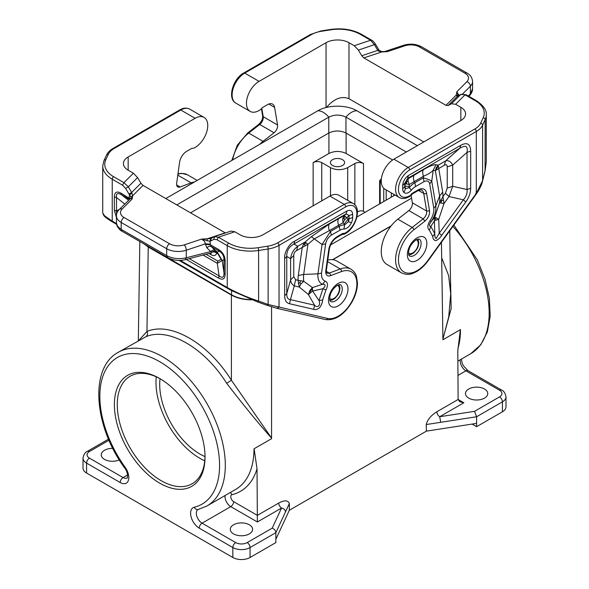 <?xml version="1.0" encoding="UTF-8"?>
<svg xmlns="http://www.w3.org/2000/svg" width="589" height="589" viewBox="0 0 589 589"><rect width="100%" height="100%" fill="white"/><g stroke="black" fill="none" stroke-linecap="round" stroke-linejoin="round"><path stroke-width="0.88" d="M441.441 242.3L442.913 339.757L460.48 329.612A88.718 51.221 60 0 1 457.911 348.659M450.452 276.727L451.152 308.57L442.906 339.124L443.222 339.573M354.873 204.847L354.873 163.499C357.737 162.144 360.608 162.144 363.472 163.499L346.118 153.479L346.118 133.114M357.464 211.937C359.746 210.663 361.749 210.472 363.472 211.355L365.106 212.298M354.873 163.499L347.694 167.637C341.966 170.346 336.231 170.346 330.495 167.637L321.741 162.586C318.877 161.231 316.013 161.231 313.142 162.586L328.92 153.479C334.655 150.769 340.383 150.769 346.118 153.479M342.54 165.487A7.097 4.101 180 0 1 334.802 166.37A7.097 4.101 180 0 1 330.422 162.586A7.097 4.101 180 0 1 332.498 159.693A7.097 4.101 180 0 1 340.236 158.802A7.097 4.101 180 0 1 344.617 162.586A7.097 4.101 180 0 1 342.54 165.487M502.424 411.785L502.424 401.853A12.17 7.024 180 0 0 505.988 396.883L505.988 406.815A12.17 7.024 180 0 1 502.424 411.785L476.611 426.686L476.611 416.754L474.513 411.343L499.553 396.883A8.113 4.683 180 0 0 499.553 390.257L465.928 370.842L457.947 375.451M271.558 306.825L271.558 438.054C259.72 424.941 244.766 406.704 226.691 383.336L231.403 380.236L271.558 438.054L271.242 438.871L253.992 448.833A88.718 51.221 60 0 1 235.615 489.444L206.938 506.003A88.718 51.221 -120 0 0 206.938 403.561A88.718 51.221 -120 0 0 118.22 352.332C89.013 367.941 94.026 426.657 124.743 468.056C128.763 473.151 127.327 479.24 127.128 477.959A8.113 4.683 60 0 1 123.072 477.561L89.447 458.146A4.057 2.341 120 0 0 86.576 463.116L86.576 473.048L232.839 557.496A12.17 7.024 0 0 0 250.045 557.496L275.858 542.587L275.858 539.281L289.317 510.28L289.354 503.573L285.474 511.937C285.238 509.89 283.935 508.587 281.557 508.02C279.827 506.827 278.869 505.185 278.685 503.08C284.487 500.002 288.043 500.164 289.354 503.573M205.009 456.593A56.78 32.785 60 0 1 159.707 384.462A56.78 32.785 60 0 1 160.039 378.705M251.4 299.602C243.699 299.499 237.087 297.894 231.551 294.802L145.535 244.803M391.229 225.786L332.557 259.661M252.026 299.845C244.03 299.853 237.153 298.255 231.403 295.052L148.237 247.034L144.025 243.927M332.8 259.69L390.993 226.095M205.024 456.983A64.083 36.997 -120 0 0 159.707 378.499A64.083 36.997 -120 0 0 114.391 404.665A64.083 36.997 -120 0 0 159.707 483.149A64.083 36.997 -120 0 0 205.024 456.983M160.429 378.926A62.051 35.826 -120 0 0 130.117 376.253A62.051 35.826 -120 0 0 117.263 404.665A62.051 35.826 -120 0 0 144.349 467.114A62.051 35.826 -120 0 0 192.169 483.738A62.051 35.826 -120 0 0 205.016 456.151M148.237 247.034L146.956 331.482L138.783 340.464M468.726 398.127A11.154 6.442 180 0 1 465.457 393.57A11.154 6.442 180 0 1 472.96 387.488A11.154 6.442 180 0 1 484.497 389.02A11.154 6.442 180 0 1 487.766 393.57A11.154 6.442 180 0 1 480.882 399.519A11.154 6.442 180 0 1 468.726 398.127M426.245 424.544L440.727 422.306L439.681 416.732C437.951 415.539 436.994 413.89 436.81 411.792C431.015 415.407 427.489 419.655 426.245 424.544L426.384 431.148L289.317 510.28M476.611 423.373L426.384 431.148M458.124 399.452L459.81 401.794L463.86 402.766L458.124 399.452L457.8 350.808L460.362 329.685A4.057 2.341 180 0 1 460.48 329.612M442.913 339.757L460.362 329.685M271.558 438.054L271.558 438.687L254.109 448.766A4.057 2.341 0 0 0 253.992 448.833M235.71 542.587A4.057 2.341 120 0 0 232.839 547.556L199.215 528.142A4.057 2.341 -60 0 1 202.079 523.172L235.71 542.587A8.113 4.683 0 0 0 247.181 542.587L272.221 528.134L281.557 508.02L257.371 521.979L257.025 468.792L254.109 448.766M442.906 339.124L448.722 316.919L450.71 293.742L448.627 275.564L442.044 258.63M112.816 448.398A11.154 6.442 0 0 0 104.503 450.283A11.154 6.442 0 0 0 101.234 454.833A11.154 6.442 0 0 0 107.515 460.627A11.154 6.442 0 0 0 119.287 459.891M108.987 440.241L89.447 451.52A4.057 2.341 -120 0 0 87.415 451.321C85.214 452.124 83.741 454.399 83.012 458.146L83.012 468.078A12.17 7.024 0 0 0 86.576 473.048M275.858 539.281L275.858 532.655C275.637 530.579 274.43 529.069 272.221 528.134M233.553 524.792A11.154 6.442 0 0 0 230.903 527.236A11.154 6.442 0 0 0 230.292 529.342A11.154 6.442 0 0 0 237.176 535.291A11.154 6.442 0 0 0 249.331 533.899A11.154 6.442 0 0 0 252.6 529.342A11.154 6.442 0 0 0 245.709 523.393A11.154 6.442 0 0 0 233.553 524.792M231.403 295.052L231.403 380.236C208.263 343.115 170.457 321.285 146.956 331.482C147.876 333.749 147.537 335.494 145.939 336.709C168.417 326.954 204.567 347.827 226.691 383.336M145.939 336.709L118.22 352.332M156.254 376.82A62.051 35.826 -120 0 0 155.982 382.313A62.051 35.826 -120 0 0 204.751 460.819M190.541 212.835L328.772 133.033L328.795 117.145L176.796 204.906M328.772 133.033C334.508 130.316 340.243 130.316 345.979 133.033L392.642 159.972M395.02 195.033L356.934 217.017M165.796 198.552L317.802 110.791C328.183 104.651 346.568 104.651 356.949 110.791L417.329 145.652M356.949 110.791A16.227 9.365 120 0 0 345.957 117.145L406.329 151.999M411.571 198.176L330.584 244.936M345.979 133.033L345.957 117.145C340.236 114.421 334.515 114.421 328.795 117.145A16.227 9.365 60 0 0 317.802 110.791M458.964 95.396L456.85 91.729L458.154 95.955L456.284 95.035L456.998 96.419L460.951 94.328L451.417 103.782L448.089 105.571L445.983 105.328L363.84 57.906L361.742 55.727L358.414 50.087L354.217 45.721L348.99 42.71A16.227 9.365 -0 0 0 326.048 42.71L259.079 81.37A17.847 10.3 -60 0 0 247.424 97.097A17.847 10.3 -60 0 0 250.156 111.395A17.847 10.3 -60 0 0 259.955 109.974A6.081 3.512 120 0 0 261.899 108.133A2.025 1.171 -60 0 1 262.642 107.463L267.546 104.628A10.138 5.853 -60 0 1 272.619 104.128A10.138 5.853 -60 0 1 274.607 107.397L277.552 124.986A6.081 3.512 120 0 1 274.062 132.753L263.055 141.353A28.39 16.389 120 0 0 259.675 144.349M177.79 175.147L191.153 182.862A28.39 16.389 -60 0 1 194.532 181.957M191.153 182.862L180.146 186.978A6.081 3.512 120 0 1 177.849 186.927A6.081 3.512 120 0 1 176.656 183.238L179.601 162.247A10.138 5.853 -60 0 1 186.661 151.329L191.565 148.502A2.025 1.171 -60 0 1 192.308 148.31A6.081 3.512 -60 0 0 194.26 147.905A17.847 10.3 120 0 0 206.614 132.267A17.847 10.3 120 0 0 204.052 117.41A17.847 10.3 120 0 0 195.128 118.293L128.159 156.954A16.227 9.365 180 0 0 123.41 163.58A16.227 9.365 180 0 0 128.159 170.199L133.386 173.218L137.583 177.583L140.911 183.216L143.017 185.402L132.716 195.695L131.656 192.47L128.984 194.061L125.656 188.421L128.328 186.838L137.583 177.583M277.147 308.371L266.92 305.264L268.128 304.484L327.543 318.443A2.025 1.627 -77 0 1 325.651 319.591L277.147 308.371M276.778 308.231L279.039 307.222L279.039 245.363A2.025 1.171 -120 0 0 277.603 242.874L344.256 204.39A17.847 10.3 120 0 1 353.179 203.507C362.382 208.278 355.336 229.342 344.388 234.113A2.025 1.252 -116.5 0 0 344.918 233.126A15.815 9.13 120 0 0 356.868 213.785A15.815 9.13 120 0 0 345.691 206.879A2.025 1.171 -120 0 0 344.256 204.39L329.921 196.115L262.952 234.775A16.227 9.365 0 0 1 240.01 234.775L234.783 231.764L231.028 231.087L214.963 236.439M345.691 206.879L279.039 245.363A24.333 14.048 180 0 1 268.128 249L268.128 304.484L258.593 301.075L257.386 301.855L231.492 290.568L227.671 288.455L227.251 287.528C237.095 292.969 247.542 297.482 258.593 301.075L258.593 250.472A32.447 18.73 180 0 1 227.251 245.628L216.988 239.701L218.423 237.212L214.558 236.623L213.836 239.333L216.988 239.701M102.736 212.975L104.68 215.905L112.241 221.133L112.661 222.06C104.179 216.973 103.848 215.522 103.738 215.471L102.736 212.975L102.736 165.98A32.447 18.73 -0 0 0 112.241 179.225L122.505 185.152L125.656 188.421M327.793 260.102A28.39 16.389 -60 0 1 336.658 260.942L351 269.217C355.174 271.956 356.139 275.357 356.411 276.145L357.471 282.934C357.413 289.236 355.542 295.671 351.854 302.238C344.086 314.843 335.355 320.63 325.651 319.591M353.179 203.507L338.844 195.231A17.847 10.3 120 0 0 329.921 196.115M352.678 214.315C352.266 210.612 350.359 209.507 346.943 211.002L346.177 213.873L349.041 215.53L352.678 214.315L352.678 217.415A9.88 5.706 -60 0 1 351.449 222.694L348.32 221.736L344.572 224.924L343.969 229.069C346.899 228.812 349.395 226.684 351.449 222.694M325.643 243.912C326.424 240.121 328.309 237.205 331.298 235.18L330.525 231.425L322.058 244.523L325.643 243.912L321.55 273.06C321.263 277.279 322.463 279.959 325.15 281.108L322.566 284.273L312.406 287.579L303.747 281.27L298.071 280.305L299.264 287.042L300.957 283.891L303.747 281.27A30.959 17.876 120 0 1 303.696 274.452L298.292 275.49A37.048 21.388 120 0 0 298.071 280.305L295.597 279.731L293.756 276.72L290.613 279.871L290.613 258.667C291.202 253.542 293.594 249.397 297.776 246.246L296.628 250.553L307.929 244.273L305.109 242.02L303.394 244.413L302.245 247.306L298.292 275.49M321.55 273.06L317.942 273.833L303.696 274.452L307.929 244.273L314.18 238.943L329.369 230.601C328.345 227.803 328.345 225.594 329.369 223.975L311.353 236.69L322.058 244.523L317.942 273.833C317.559 279.348 319.105 282.83 322.566 284.273C325.791 284.266 325.923 285.753 322.956 288.72L319.01 300.574L312.612 291.018L322.956 288.72L325.938 290.002L322.588 300.044L319.01 300.574C321.034 305.485 317.412 308.496 314.555 305.212L313.679 309.313L289.56 303.74L290.436 299.632C287.888 299.507 286.666 297.497 286.769 293.616L284.671 295.715L284.671 258.549L286.769 256.451C286.615 250.848 289.008 246.71 293.94 244.03L294.706 241.166L346.943 211.002M343.969 229.069A12.023 6.943 120 0 0 339.882 230.218A8.113 4.683 -120 0 0 339.109 226.463A16.08 9.284 120 0 1 344.572 224.924L344.109 224.107L348.254 218.747L348.32 221.736A5.824 3.365 -60 0 0 349.041 218.629L348.254 218.747L344.028 215.773L342.695 218.88L342.982 222.775L344.543 219.918L349.041 215.53L349.041 218.629A8.113 4.683 180 0 0 352.678 217.415M329.369 223.975L338.638 218.622C337.622 220.242 337.622 222.451 338.638 225.248L342.982 222.775L344.109 224.107M306.228 242.727L304.734 244.141L303.394 244.413M304.734 244.141L304.881 245.598M342.695 218.88L343.969 218.21L344.543 219.918M343.969 218.21L345.22 216.229M293.756 276.72L293.756 255.516L290.613 258.667L286.769 256.451L286.769 293.616L290.613 279.871C290.833 282.573 292.056 284.575 294.279 285.893L290.436 299.632L314.555 305.212L308.452 294.537L309.733 290.657L312.406 287.579L312.612 291.018L308.452 294.537L299.264 287.042L294.279 285.893L295.597 279.731M300.957 283.891L299.86 282.713L300.67 280.739M299.86 282.713L298.343 283.611M310.182 292.704L310.653 290.745L309.733 290.657M310.653 290.745L312.413 289.125M207.1 240.894L207.328 238.766L210.788 238.567L209.942 241.335L201.6 239.097L204.574 241.321L205.517 244.42L210.413 244.788L211.208 246.555C209.809 245.974 208.351 246.386 206.827 247.778L205.517 244.42M213.836 239.333L210.509 241.129L211.223 238.412L210.788 238.567M210.98 238.516L214.308 236.719M143.017 185.402L225.41 232.957M102.736 165.98L103.966 160.576A2.025 1.598 -155.1 0 1 105.799 159.774A30.422 17.56 -0 0 0 113.677 176.744L123.94 182.664L128.328 186.838L131.656 192.47L140.911 183.216M132.002 193.082L129.551 194.922L128.984 194.061M130.846 196.873L132.15 199.001L132.716 195.695L130.846 196.873L129.551 194.922L129.079 197.227L129.381 199.347L121.452 194.731C117.601 192.522 115.959 193.472 116.512 197.58L124.728 204M225.138 260.898L224.011 259.646C224.004 255.854 222.362 253.005 219.079 251.098L218.563 249.5C222.775 252.136 224.969 255.935 225.138 260.898L225.138 274.283L224.011 273.031C224.004 277.471 222.355 278.42 219.079 275.88L218.563 278.082L186.234 259.418M222.274 260.647L224.011 273.031L224.011 259.646L222.274 260.647L217.312 252.114L217.834 253.719L216.774 253.108L216.259 251.51L214.182 251.098L212.011 251.967L214.521 251.974L216.774 253.108C215.817 255.692 213.94 256.237 211.149 254.742L210.693 253.218M203.161 255.125L217.312 263.298L217.834 261.096L221.118 259.307L222.244 260.544L217.312 263.298L219.079 275.88L189.246 258.652M116.438 223.003L116.438 215.854C116.408 213.616 117.344 211.488 119.258 209.47L130.743 198.302L132.15 199.001L122.122 209.029A12.17 7.024 0 0 0 124.058 217.503A4.057 2.341 120 0 0 121.187 222.473L121.187 229.371L122.033 231.234C120.745 230.866 119.125 229.209 117.167 226.272L116.438 223.003L117.491 226.147L120.752 229.114L166.68 255.633C172.643 258.704 179.166 259.418 186.264 257.768L210.737 251.562L212.011 251.967L211.436 252.88L185.233 259.675L186.264 257.768L186.264 250.222L205.517 243.809L210.413 244.177L210.413 244.788L218.563 249.5M116.438 217.518L114.354 210.317L116.512 210.965L116.563 214.44M114.354 210.317L114.354 196.932L116.512 197.58L116.512 210.965L119.464 209.264M114.354 196.932C114.524 192.169 116.718 190.902 120.929 193.133L121.452 194.731L128.49 200.231M206.827 247.778L210.737 251.562C212.254 250.17 213.719 249.758 215.118 250.332L217.312 252.114L219.079 251.098L211.208 246.555L215.118 250.332M214.182 251.098L215.184 251.584L214.521 251.974M215.184 251.584L216.642 252.188M133.386 173.218L123.94 182.664L122.505 185.152M378.491 50.006L377.777 50.382L374.442 44.742L370.577 40.266L371.593 40.17C372.646 40.604 373.941 41.937 375.473 44.168L379.264 50.499L381.812 51.596L384.816 51.53M423.8 141.912L348.99 98.724C341.583 95.698 334.073 98.606 326.453 107.448M482.509 181L485.159 170.265L486.264 161.82L486.264 114.818C486.86 110.342 483.547 105.615 476.339 100.645L466.076 94.719L460.672 94.527L457.344 96.316L448.089 105.571M485.071 170.604L485.159 119.67L482.605 125.17L482.605 180.661L476.302 193.332L475.691 193.391M486.264 161.82L485.167 170.449L482.612 180.838C482.023 184.202 479.991 188.487 476.516 193.693L428.004 260.92L427.798 260.559A26.365 15.218 120 0 1 399.879 267.281A26.365 15.218 120 0 1 413.868 229.769A2.025 0.95 -128 0 0 412.182 227.457A28.39 16.389 120 0 0 396.522 252.357A28.39 16.389 120 0 0 401.477 272.862C408.538 275.902 412.005 273.797 416.592 271.61C420.804 269.158 424.61 265.595 428.004 260.92M460.841 120.531L460.841 107.279A16.227 9.365 180 0 1 465.59 113.905A16.227 9.365 180 0 1 460.841 120.531L393.872 159.192A17.847 10.3 -60 0 0 382.217 174.918A17.847 10.3 -60 0 0 384.948 189.216L399.29 197.499C402.316 199.2 405.917 198.758 410.099 196.174L412.793 193.663L413.213 192.736L411.026 194.237M403.892 192.419C405.946 194.031 408.442 193.28 411.372 190.151L409.23 187.604L405.482 188.73L403.892 192.419A9.88 5.706 120 0 1 402.662 188.561L402.662 185.461L404.761 183.356L407.625 178.393L408.398 175.522C404.982 177.966 403.075 181.279 402.662 185.461M429.69 183.842L433.784 208.263C434.071 212.165 432.871 216.229 430.191 220.463C427.386 224.865 427.128 228.134 429.403 230.262L430.846 226.434L434.549 220.617L438.702 219.336L434.748 216.943L434.365 218.718L434.792 233.73L432.753 236.447C432.79 238.692 433.791 240.106 435.75 240.695C438.157 239.664 440.13 237.912 441.662 235.431L439.247 233.222L436.088 238.597C435.161 237.949 434.734 236.322 434.792 233.73L430.846 226.434C428.91 226.264 429.042 224.63 431.244 221.53L434.748 216.943L439.556 202.859L444.04 203.455L442.928 196.674L439.556 202.859A30.959 17.876 -60 0 0 439.608 195.982L435.86 205.752L431.752 181.191C430.353 180.109 427.526 179.004 423.277 177.878L424.043 181.633C427.032 180.212 428.91 180.948 429.69 183.842L431.752 181.191L433.202 170.228L436.029 164.706C433.592 164.53 429.418 166.172 423.491 169.632C422.468 171.252 422.468 173.46 423.491 176.258C428.159 174.27 431.391 172.26 433.202 170.228L435.374 170.7L438.753 168.498L438.194 165.178L436.258 167.659L435.374 170.7L439.608 195.982L442.707 192.11L438.753 168.498L444.371 165.251L445.527 160.952C448.362 160.046 450.754 161.423 452.698 165.089L447.242 166.908C447.198 164.787 446.241 164.235 444.371 165.251M409.119 186.573L409.23 187.604A16.08 9.284 -60 0 1 414.693 182.833L414.214 181.611L409.252 184.512L408.067 181.132L408.206 178.725L406.329 180.956L405.335 183.694L409.252 184.512L409.119 186.573L404.974 186.006L405.482 188.73A5.824 3.365 120 0 1 404.761 186.455L404.761 183.356L405.335 183.694L404.761 186.455A8.113 4.683 180 0 1 402.662 188.561M470.67 188.325C470.626 192.92 468.999 197.477 465.781 201.998L463.366 199.796C466.274 196.512 467.497 193.096 467.033 189.54L470.67 188.325L470.67 151.159C470.427 143.856 467.084 141.927 460.635 145.365L459.862 148.237L445.527 160.952L438.194 165.178L436.029 164.706M423.491 169.632L408.206 178.725L407.625 178.393L459.862 148.237C465.671 144.717 468.064 146.094 467.033 152.374L470.67 151.159M449.024 196.549L452.698 186.293L447.242 188.112L445.409 193.236L449.024 196.549L463.366 199.796L439.247 233.222L438.702 219.336L444.04 203.455L449.024 196.549M406.329 180.956L406.719 184.026M406.808 181.927L408.067 181.132M436.258 167.659L436.913 167.836L436.707 169.492M441.102 202.984L441.61 200.878L443.245 199.951M441.61 200.878L440.918 199.774M436.206 219.94L435.315 218.769L435.934 217.79M433.784 208.263L435.86 205.752C436.235 210.855 434.689 216.111 431.244 221.53L430.191 220.463M436.913 167.836L438.194 166.584M435.315 218.769L434.365 218.718M418.448 190.438L423.741 193.494A2.025 1.355 -9.5 0 0 426.583 193.221L429.536 210.81C429.801 214.683 428.255 218.136 424.883 221.169L423.196 218.858L412.182 227.457L397.847 219.174L408.854 210.575A6.081 3.512 -60 0 0 412.344 202.807L411.1 195.371M397.847 219.174A28.39 16.389 120 0 0 382.18 244.074A28.39 16.389 120 0 0 387.135 264.579L401.477 272.862M460.841 107.279L455.614 104.268L451.417 103.782M379.058 50.868L378.212 50.934L381.672 51.965L387.4 51.633L404.768 45.846A12.17 7.024 180 0 1 419.456 46.958L464.942 73.227A4.057 2.341 -60 0 1 466.967 73.021C470.339 74.81 472.201 77.638 472.562 81.503A16.227 9.365 -0 0 1 470.39 86.185L462.748 93.828M361.742 55.727L377.777 50.382L378.212 50.934M358.414 50.087L375.164 44.374M456.998 96.419L457.587 96.125M469.926 95.234C471.767 92.959 472.643 90.765 472.562 88.659L469.926 95.234L468.932 96.368M472.091 424.073L476.611 426.686M363.472 211.355L363.472 163.499M393.791 194.318L393.754 195.762M347.694 200.341L347.694 167.637M457.837 361.145L470.78 353.672A88.718 51.221 -120 0 0 452.889 226.434M381.37 182.936L380.207 182.266A2.025 1.171 -60 0 1 381.282 180.035M391.368 192.927L391.265 197.197M330.495 195.798L330.495 167.637M321.741 200.834L321.741 162.586M381.392 178.813L380.207 179.998A2.025 1.436 45 0 1 381.304 179.697M386.185 189.93L386.185 200.127M380.207 203.58L380.207 182.266A2.025 1.171 -0 0 1 379.611 181.434L379.611 203.927M383.741 188.296L383.741 201.541M499.553 396.883A4.057 2.341 -120 0 1 502.424 401.853L476.611 416.754L440.727 422.306M328.92 153.479L328.92 132.945M463.86 402.766L439.681 416.732L474.513 411.343M458.124 399.482L436.81 411.792M257.025 468.792A92.775 53.562 60 0 1 231.97 494.679A4.057 2.341 -120 0 0 230.895 497.764A4.057 2.341 -120 0 0 233.627 501.651L257.371 515.36L278.685 503.08M460.296 359.724A8.113 4.683 -120 0 0 465.928 370.842A4.057 2.341 120 0 1 467.953 370.643L463.41 365.791L462.151 363.141L461.386 359.099M499.553 390.257A4.057 2.341 -60 0 1 501.585 390.058L467.953 370.643M199.215 528.142A12.17 7.024 -120 0 1 191.013 516.479A12.17 7.024 -120 0 1 194.245 507.225A84.661 48.88 -120 0 0 204.376 410.585A84.661 48.88 -120 0 0 115.039 359.01A84.661 48.88 -120 0 0 125.17 467.342A12.17 7.024 60 0 1 128.402 480.337A12.17 7.024 60 0 1 120.2 482.531L86.576 463.116A12.17 7.024 0 0 1 83.012 458.146M285.474 511.937L275.858 532.655L250.045 547.556A12.17 7.024 0 0 1 232.839 547.556L232.839 557.496M89.447 451.52A8.113 4.683 0 0 0 89.447 458.146M127.563 474.962L123.072 477.561A4.057 2.341 120 0 0 120.2 482.531M313.142 205.804L313.142 162.586M247.181 542.587A4.057 2.341 -120 0 1 250.045 547.556L250.045 557.496M257.371 521.979L230.763 506.621A4.057 2.341 120 0 0 233.627 501.651M194.245 507.225A4.057 3.262 76.6 0 0 198.059 509.514L198.022 509.529A8.113 4.683 -120 0 0 196.778 516.03A8.113 4.683 -120 0 0 202.079 523.172L230.763 506.621A8.113 4.683 -120 0 1 225.123 495.504M125.17 467.342A4.057 0.56 144.3 0 0 124.743 468.056M231.97 494.679A4.057 3.262 76.6 0 0 230.085 492.632M231.551 294.802L231.551 290.598M263.055 141.353L248.713 133.077L259.727 124.478A6.081 3.512 120 0 0 263.217 116.71L277.552 124.986M274.607 107.397L268.79 104.039M232.64 159.958A28.39 16.389 120 0 1 248.713 133.077A2.025 0.95 -128 0 0 247.711 132.967L258.726 124.367C261.545 121.68 262.841 118.875 262.628 115.937A2.025 1.355 -9.5 0 0 263.217 116.71L261.803 108.258M321.395 31.276A22.308 12.877 180 0 0 311.397 34.604A2.025 1.171 60 0 0 310.388 34.508L321.086 30.922A2.025 0.427 81.2 0 1 321.395 31.276L330.93 29.796A30.422 17.56 180 0 1 360.313 34.346L370.577 40.266L354.217 45.721M321.086 30.922L330.62 29.45A2.025 0.427 81.2 0 1 330.93 29.796M128.159 170.199L128.159 156.954M277.603 242.874A22.308 12.877 180 0 1 267.605 246.209A2.025 0.427 -98.8 0 1 268.128 249L258.593 250.472A2.025 0.427 -98.8 0 0 258.07 247.689A30.422 17.56 180 0 1 228.687 243.139A2.025 1.171 -60 0 0 227.251 245.628L227.251 287.528L180.197 260.367M116.46 223.562L112.241 221.133L112.241 179.225A2.025 1.171 120 0 1 113.677 176.744M195.128 118.293L180.786 110.018A2.025 1.171 -120 0 0 179.77 109.915C183.231 107.846 186.544 107.588 189.71 109.127A17.847 10.3 120 0 0 180.786 110.018L114.133 148.502A2.025 1.171 -120 0 0 113.117 148.399L179.77 109.915M177.922 174.211A28.39 16.389 -60 0 1 187.523 174.837L181.751 173.335L177.981 173.799M176.656 184.968L180.146 186.978M327.543 318.443A26.365 15.218 -60 0 0 355.462 292.932A26.365 15.218 -60 0 0 341.473 271.566A2.025 1.355 69.5 0 0 340.287 268.967A28.39 16.389 -60 0 1 351 269.217M341.473 271.566L330.458 275.681A2.025 1.355 -110.5 0 0 329.273 273.082A6.081 3.512 -60 0 1 326.976 273.024C326.63 273.274 326.431 272.317 326.38 270.152L329.325 249.162A2.025 0.95 -172 0 1 328.75 249.707L325.805 270.697A2.025 0.95 8 0 0 326.38 270.152M327.58 261.626L340.287 268.967L329.273 273.082L326.321 271.374M330.458 275.681A8.113 4.683 -60 0 1 325.805 270.697M344.388 234.113L341.937 234.577L336.805 237.529A2.025 1.171 -120 0 0 337.225 236.601A12.17 7.024 120 0 0 328.75 249.707M341.708 234.702A2.025 1.171 -120 0 0 342.128 233.774L337.225 236.601M341.981 234.584A2.025 1.612 -82.7 0 0 343.623 233.391A4.057 2.341 120 0 0 342.128 233.774M344.918 233.126A4.057 2.341 -60 0 1 343.623 233.391M228.687 243.139L218.423 237.212L234.783 231.764M267.605 246.209L258.07 247.689M339.882 230.218L331.298 235.18M325.938 290.002C328.22 285.29 327.955 282.322 325.15 281.108M313.679 309.313C315.189 309.991 317.11 309.519 319.452 307.892C321.52 305.014 322.566 302.4 322.588 300.044M289.56 303.74C286.342 302.937 284.708 300.257 284.671 295.715M284.671 258.549C283.883 252.747 289.28 243.397 294.706 241.166M338.233 305.897A13.79 7.959 120 0 0 347.989 289.008A13.79 7.959 120 0 0 338.233 283.375A13.79 7.959 120 0 0 328.485 300.265A13.79 7.959 120 0 0 338.233 305.897M339.109 226.463L330.525 231.425L329.369 230.601L338.638 225.248L339.109 226.463M338.638 218.622L344.028 215.773L346.177 213.873L293.94 244.03L297.776 246.246L305.109 242.02L311.353 236.69M293.756 255.516C293.801 253.351 294.758 251.702 296.628 250.553M342.253 289.008A9.733 5.618 120 0 0 340.236 284.546L337.394 285.231C332.962 288.617 330.444 292.453 329.84 296.753C329.361 302.282 330.481 300.574 330.503 301.406A9.733 5.618 120 0 0 335.369 300.927A9.733 5.618 120 0 0 342.253 289.008M329.671 298.535A7.709 4.447 120 0 0 335.73 297.055A7.709 4.447 120 0 0 339.382 289.008A7.709 4.447 120 0 0 337.328 285.267M210.509 241.129L209.942 241.335L210.413 244.177M225.138 274.283C224.961 279.039 222.775 280.305 218.563 278.082M120.929 193.133L130.029 198.699M114.133 148.502A22.308 12.877 -0 0 0 108.354 154.274A2.025 1.598 -155.1 0 0 106.521 155.076C107.787 152.426 109.988 150.202 113.117 148.399M105.799 159.774L108.354 154.274M184.232 244.884A12.17 7.024 180 0 1 169.544 243.772A4.057 2.341 120 0 0 166.68 248.735A16.227 9.365 180 0 0 186.264 250.222A4.057 1.657 -108.4 0 0 184.232 244.884L201.6 239.097L207.328 238.766L225.16 232.824M169.544 243.772L124.058 217.503M130.221 198.508L129.079 197.227M119.258 209.47A4.057 2.871 45 0 1 122.122 209.029M217.834 261.096L206.165 254.36M221.118 259.307L217.834 253.719M209.169 253.601L211.149 254.742M185.233 259.675C178.946 261.148 173.048 260.426 167.519 257.496L166.68 255.633L166.68 248.735L121.187 222.473A16.227 9.365 0 0 1 116.438 215.854M258.726 124.367A2.025 0.95 52 0 1 259.727 124.478L274.062 132.753M330.62 29.45C342.253 27.867 352.487 29.465 361.329 34.243A2.025 1.171 120 0 0 360.313 34.346M326.048 42.71L326.048 107.551M235.821 103.119A17.847 10.3 -60 0 1 233.082 88.814A17.847 10.3 -60 0 1 244.744 73.088A2.025 1.171 60 0 0 243.728 72.992C233.178 78.433 226.942 98.51 235.821 103.119L250.156 111.395M399.29 197.499A17.847 10.3 -60 0 1 396.552 183.194A17.847 10.3 -60 0 1 408.214 167.467L474.867 128.984A2.025 1.171 60 0 1 476.302 131.472A24.333 14.048 -0 0 0 482.605 125.17A2.025 1.598 24.9 0 0 480.646 123.211A22.308 12.877 -0 0 1 474.867 128.984M393.872 159.192L408.214 167.467A2.025 1.171 60 0 1 409.649 169.956L476.302 131.472L476.302 193.332L427.798 260.559M410.099 196.174A2.025 1.09 -123.3 0 0 410.415 195.305A15.815 9.13 -60 0 1 398.466 189.768A15.815 9.13 -60 0 1 409.649 169.956M410.415 195.305A4.057 2.341 120 0 0 411.718 194.083M480.646 123.211L483.201 117.704A2.025 1.598 24.9 0 1 485.159 119.67A32.447 18.73 -0 0 0 486.264 114.818M408.398 175.522L460.635 145.365M465.781 201.998L441.662 235.431M429.403 230.262L432.753 236.447M424.043 181.633L415.459 186.588A12.023 6.943 -60 0 0 411.372 190.151M417.1 237.838A13.79 7.959 -60 0 1 426.856 243.471A13.79 7.959 -60 0 1 417.1 260.36A13.79 7.959 -60 0 1 407.352 254.728A13.79 7.959 -60 0 1 417.1 237.838M424.883 221.169L413.868 229.769M426.583 193.221A12.17 7.024 120 0 0 418.116 189.901L413.213 192.736M414.214 174.985C413.206 176.612 413.206 178.82 414.214 181.611L423.491 176.258L423.277 177.878L414.693 182.833A8.113 4.683 60 0 1 415.459 186.588M467.033 152.374L467.033 189.54L452.698 186.293L452.698 165.089L467.033 152.374M442.707 192.11A37.048 21.388 -60 0 1 442.928 196.674L445.409 193.236M447.242 166.908L447.242 188.112M419.103 239.016A9.733 5.618 -60 0 1 421.12 243.471A9.733 5.618 -60 0 1 414.236 255.39A9.733 5.618 -60 0 1 409.37 255.876C409.348 255.037 408.236 256.752 408.707 251.216C409.311 246.924 411.829 243.08 416.261 239.701L419.103 239.016M408.538 252.998A7.709 4.447 120 0 0 414.604 251.518A7.709 4.447 120 0 0 418.249 243.471A7.709 4.447 120 0 0 416.195 239.738M429.536 210.81L426.686 211.083C426.892 213.991 425.729 216.583 423.196 218.858L408.854 210.575M483.201 117.704A30.422 17.56 -0 0 0 475.323 100.741L465.06 94.822L455.614 104.268M475.323 100.741A2.025 1.171 -60 0 1 476.339 100.645M445.983 105.328L456.284 95.035L456.85 91.729L466.878 81.702A12.17 7.024 -0 0 0 464.942 73.227M363.84 57.906L381.672 51.965M348.99 42.71L348.99 98.724M311.397 34.604L244.744 73.088L259.079 81.37M468.358 96.036L470.39 93.732L470.39 86.185A4.057 2.871 -135 0 0 466.878 81.702M419.456 46.958A4.057 2.341 -60 0 1 421.481 46.759L466.967 73.021M384.705 51.545L403.48 45.309A4.057 1.657 71.6 0 1 404.768 45.846M418.116 189.901A2.025 1.171 -120 0 1 417.697 190.829C420.494 189.82 421.842 189.621 421.746 190.225A10.138 5.853 120 0 1 423.741 193.494L426.686 211.083L412.344 202.807M139.829 241.505L138.327 340.722M449.76 230.77L450.71 293.749M470.78 353.672L480.786 344.764L487.339 331.96L490.21 316.146L489.378 298.189L484.975 279.039L477.259 259.764L453.854 225.101M505.988 396.883C505.274 393.157 503.801 390.882 501.585 390.058M198.059 509.514L206.938 506.003M87.415 451.321L108.516 439.136M380.207 179.998A2.025 2.025 0 0 0 379.611 181.434M266.92 305.264L257.386 301.855M227.671 288.455L179.034 260.375M116.548 224.306L112.661 222.06M204.052 117.41L189.71 109.127M336.805 237.529C332.859 240.15 330.363 244.03 329.325 249.162M329.899 300.383L332.211 299.985L334.913 298.395L338.108 294.566L339.308 291.923L339.978 288.176L339.043 284.539M103.966 160.576L106.521 155.076M167.519 257.496L122.033 231.234M210.31 252.887L210.759 253.196M187.523 174.837L197.197 180.425M361.329 34.243L371.593 40.17M231.838 160.422L237.271 145.247L247.711 132.967M262.628 115.937L261.413 108.707M408.766 254.853L411.078 254.448L413.78 252.865L416.975 249.037L418.175 246.393L418.845 242.646L417.91 239.001M460.951 94.328L466.076 94.719M310.388 34.508L243.728 72.992M472.562 88.659L472.562 81.503M403.48 45.309C409.915 43.402 415.915 43.88 421.481 46.759M417.697 190.829L412.793 193.663"/></g></svg>
